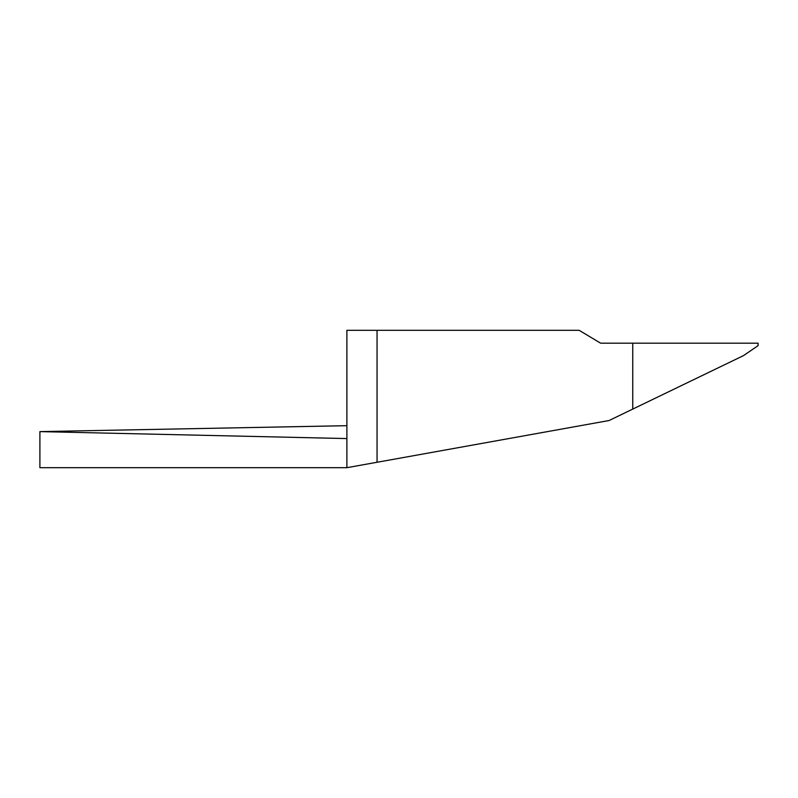 <?xml version="1.0" encoding="UTF-8"?>
<svg xmlns="http://www.w3.org/2000/svg" width="798" height="798" viewBox="0 0 798 798"><rect width="100%" height="100%" fill="white"/><g stroke="black" fill="none" stroke-linecap="round" stroke-linejoin="round"><path stroke-width="1.2" d="M743.586 355.569L758.1 345.614L743.586 355.569L632.754 409.085L632.754 343.19L600.635 343.19L579.139 330.302L600.635 343.19L758.1 343.19L632.754 343.19L632.754 409.085L743.586 355.569M758.1 343.19L758.1 345.614L758.1 343.19M609.074 420.526L632.754 409.085L609.074 420.526L364.127 464.596L609.074 420.526M365.055 464.426L346.891 467.698L346.891 330.302L346.891 467.698L39.9 467.698L39.9 431.608L346.891 425.683L39.9 431.608L39.9 467.698L346.891 467.698L377.055 462.271L355.359 466.172L377.055 462.271L377.055 330.302L579.139 330.302L346.891 330.302L377.055 330.302L377.055 462.271M353.793 466.451L364.127 464.596M39.9 431.608L346.891 438.571L39.9 431.608M354.92 466.251L353.534 466.501M373.294 462.94L375.03 462.631M368.476 463.808L367.569 463.977"/></g></svg>
